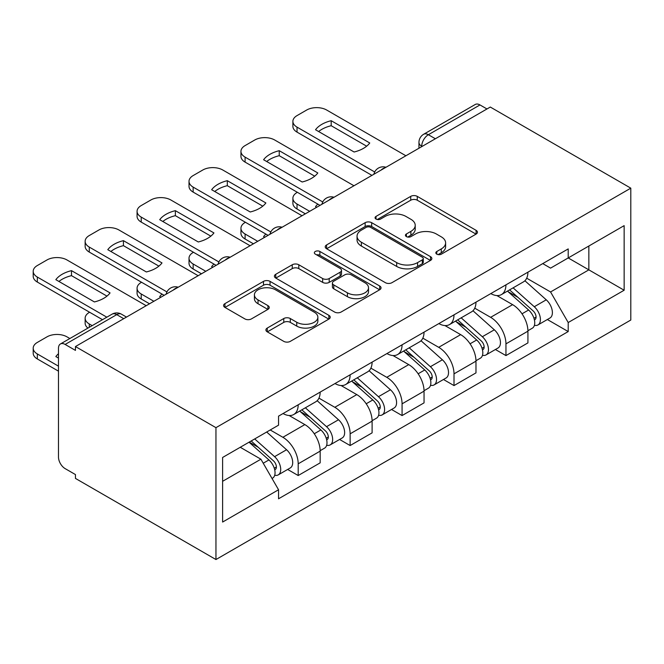 <?xml version="1.0" encoding="UTF-8"?>
<svg xmlns="http://www.w3.org/2000/svg" width="664" height="664" viewBox="0 0 664 664"><rect width="100%" height="100%" fill="white"/><g stroke="black" fill="none" stroke-linecap="round" stroke-linejoin="round"><path stroke-width="1" d="M436.787 254.154A3.237 1.867 0 0 0 441.369 254.154L476.088 234.101A4.623 2.664 0 0 0 477.441 232.217A4.623 2.664 0 0 0 476.088 230.333L417.266 196.37A4.623 2.664 0 0 0 410.726 196.37L376.007 216.414A3.237 1.867 0 0 0 375.06 217.734A3.237 1.867 0 0 0 376.007 219.054A3.237 1.867 0 0 0 380.58 219.054L385.07 216.464A14.791 8.541 0 0 1 405.986 216.464L410.892 219.294A14.791 8.541 0 0 1 415.224 225.328A14.791 8.541 0 0 1 410.892 231.371L406.401 233.96A3.237 1.867 0 0 0 405.447 235.28A3.237 1.867 0 0 0 406.401 236.6A3.237 1.867 0 0 0 410.974 236.6L415.465 234.01A14.791 8.541 0 0 1 436.381 234.01L441.286 236.841A14.791 8.541 0 0 1 445.619 242.875A14.791 8.541 0 0 1 441.286 248.917L436.787 251.507A3.237 1.867 0 0 0 435.841 252.826A3.237 1.867 0 0 0 436.787 254.154L436.787 251.507M267.26 328.066A4.623 2.664 0 0 0 265.907 329.95A4.623 2.664 0 0 0 267.26 331.842L283.769 341.362A4.623 2.664 0 0 0 290.301 341.362L328.863 319.102A4.623 2.664 0 0 0 330.216 317.218A4.623 2.664 0 0 0 328.863 315.325L270.041 281.37A4.623 2.664 0 0 0 263.5 281.37L224.938 303.631A4.623 2.664 0 0 0 223.585 305.515A4.623 2.664 0 0 0 224.938 307.407L244.875 318.911A4.623 2.664 0 0 0 251.415 318.911L267.916 309.382A4.623 2.664 0 0 0 269.269 307.498A4.623 2.664 0 0 0 267.916 305.614L258.03 299.904A12.367 7.138 0 0 1 254.412 294.857A12.367 7.138 0 0 1 262.039 288.267A12.367 7.138 0 0 1 275.51 289.811L314.238 312.171A12.367 7.138 0 0 1 317.865 317.218A12.367 7.138 0 0 1 310.229 323.808A12.367 7.138 0 0 1 296.758 322.264L290.301 318.537A4.623 2.664 0 0 0 283.769 318.537L267.26 328.066L267.26 331.842M215.958 427.666L75.455 346.55L490.298 107.045L630.8 188.161L215.958 427.666L215.958 559.536L630.8 320.031L630.8 188.161M385.402 282.69A4.623 2.664 0 0 0 391.934 282.69L430.496 260.421A4.623 2.664 0 0 0 431.857 258.537A4.623 2.664 0 0 0 430.496 256.653L371.674 222.689A4.623 2.664 0 0 0 365.142 222.689L326.58 244.95A4.623 2.664 0 0 0 325.227 246.842A4.623 2.664 0 0 0 326.58 248.726L385.402 282.69M316.595 254.851A3.237 1.867 0 0 1 319.874 255.308L319.874 251.465L379.683 285.993A4.623 2.664 0 0 1 381.036 287.877A4.623 2.664 0 0 1 379.683 289.761L341.122 312.03A4.623 2.664 0 0 1 334.581 312.03L275.759 278.067L275.759 274.29A4.623 2.664 0 0 0 274.406 276.183A4.623 2.664 0 0 0 275.759 278.067M275.759 274.29L292.26 264.762A4.623 2.664 0 0 1 298.8 264.762L322.654 278.54A4.623 2.664 0 0 0 329.195 278.54L340.142 272.215A4.623 2.664 0 0 0 341.495 270.331A4.623 2.664 0 0 0 340.142 268.447L315.3 254.104A3.237 1.867 0 0 1 314.354 252.785A3.237 1.867 0 0 1 316.354 251.058A3.237 1.867 0 0 1 319.874 251.465M75.455 346.55L75.455 350.401L65.138 344.442A9.42 5.436 -120 0 0 60.432 343.969A9.42 5.436 -120 0 0 58.482 348.285L58.482 457.081A9.42 5.436 -120 0 0 65.138 468.618L75.455 474.569L75.455 478.42L215.958 559.536M435.368 138.759L428.371 134.726A9.42 5.436 60 0 0 423.665 134.261L475.275 104.464A9.42 5.436 60 0 1 479.981 104.929L428.371 134.726A9.42 5.436 120 0 0 421.715 146.263L421.715 146.644M486.969 108.971L479.981 104.929M505.943 284.848A21.663 12.508 60 0 1 501.461 294.575L523.439 281.885A21.663 12.508 -120 0 0 527.921 272.165M474.76 308.171L490.63 317.334A21.663 12.508 60 0 1 505.951 343.861L527.921 331.178A21.663 12.508 -120 0 0 512.608 304.651L496.879 295.571M527.921 331.178L527.921 342.898L505.951 355.589L495.41 349.505M501.461 294.575A21.663 12.508 60 0 1 490.804 293.596M505.951 343.861L505.951 355.589M454.01 314.836A21.663 12.508 60 0 1 449.528 324.563L471.498 311.873A21.663 12.508 -120 0 0 475.98 302.153M443.477 379.493L454.01 385.577L475.98 372.886L475.98 361.166A21.663 12.508 -120 0 0 460.667 334.639L444.938 325.559M449.528 324.563A21.663 12.508 60 0 1 438.862 323.584M422.827 338.159L438.696 347.322A21.663 12.508 60 0 1 454.01 373.849L454.01 385.577M402.069 344.823A21.663 12.508 60 0 1 397.587 354.543L419.557 341.86A21.663 12.508 -120 0 0 424.047 332.141M391.536 409.481L402.069 415.564L424.047 402.874L424.047 391.146A21.663 12.508 -120 0 0 408.733 364.619L393.005 355.539M397.587 354.543A21.663 12.508 60 0 1 386.921 353.572M370.885 368.147L386.755 377.31A21.663 12.508 60 0 1 402.069 403.837L402.069 415.564M350.135 374.811A21.663 12.508 60 0 1 345.645 384.531L367.624 371.848A21.663 12.508 -120 0 0 372.106 362.121M339.594 439.468L350.135 445.544L372.106 432.862L372.106 421.134A21.663 12.508 -120 0 0 356.792 394.607L341.064 385.527M345.645 384.531A21.663 12.508 60 0 1 334.988 383.551M318.944 398.134L334.814 407.298A21.663 12.508 60 0 1 350.135 433.824L350.135 445.544M298.194 404.799A21.663 12.508 60 0 1 293.712 414.519L315.682 401.836A21.663 12.508 -120 0 0 320.164 392.109M287.661 469.448L298.194 475.532L320.172 462.849L320.172 451.122A21.663 12.508 -120 0 0 304.851 424.595L289.122 415.515M293.712 414.519A21.663 12.508 60 0 1 283.047 413.539M270.223 429.973L282.881 437.286A21.663 12.508 60 0 1 298.194 463.812L298.194 475.532M542.737 263.608L550.564 268.132L624.143 225.644L588.852 246.02L588.852 269.858L550.564 291.961L526.701 278.191M222.614 481.3L260.902 459.197L278.548 489.758L222.614 522.053L222.614 457.463L278.548 425.167L278.548 416.137L568.21 248.909L568.21 257.939L624.143 290.234L568.21 322.53L550.564 291.961M624.143 225.644L624.143 290.234M278.548 489.758L278.548 498.788L568.21 331.56L568.21 322.53M260.902 459.197L240.26 447.279M547.352 319.517L568.21 331.56M438.082 254.611L441.286 252.76A14.791 8.541 0 0 0 445.619 246.718L445.619 242.875M415.224 225.328L415.224 229.171A14.791 8.541 0 0 1 410.892 235.214L407.688 237.056M476.03 234.143L417.266 200.213A4.623 2.664 0 0 0 410.726 200.213L377.301 219.51M430.438 260.462L371.674 226.532A4.623 2.664 0 0 0 365.142 226.532L326.638 248.759M422.329 259.856A3.237 1.867 0 0 0 423.275 258.537A3.237 1.867 0 0 0 422.329 257.217L370.695 227.403A3.237 1.867 0 0 0 366.121 227.403L361.382 230.142A14.791 8.541 0 0 0 357.049 236.177A14.791 8.541 0 0 0 361.382 242.219L396.674 262.595A14.791 8.541 0 0 0 417.59 262.595L422.329 259.856L422.329 263.699A3.237 1.867 0 0 0 423.275 262.38L423.275 258.537M357.049 236.177L357.049 240.019A14.791 8.541 0 0 0 361.382 246.062L361.382 242.219M422.329 263.699L417.59 266.438A14.791 8.541 0 0 1 396.674 266.438L361.382 246.062M275.817 278.1L292.26 268.605L292.26 264.762M341.495 270.331L341.495 274.174A4.623 2.664 0 0 1 340.142 276.058L329.195 282.383A4.623 2.664 0 0 1 322.654 282.383L298.8 268.605A4.623 2.664 0 0 0 292.26 268.605M319.874 255.308L379.617 289.803M347.413 292.832A12.367 7.138 0 0 0 360.884 294.376A12.367 7.138 0 0 0 368.512 287.786A12.367 7.138 0 0 0 364.893 282.731L351.248 274.854A4.623 2.664 0 0 0 344.716 274.854L333.768 281.179A4.623 2.664 0 0 0 332.415 283.063A4.623 2.664 0 0 0 333.768 284.956L347.413 292.832L347.413 296.675A12.367 7.138 0 0 0 360.884 298.219A12.367 7.138 0 0 0 368.512 291.629L368.512 287.786M332.415 283.063L332.415 286.906A4.623 2.664 0 0 0 333.768 288.798L333.768 284.956M347.413 296.675L333.768 288.798M317.865 317.218L317.865 321.061A12.367 7.138 0 0 1 310.229 327.651A12.367 7.138 0 0 1 296.758 326.107L290.301 322.38A4.623 2.664 0 0 0 283.769 322.38L267.326 331.875M254.412 294.857L254.412 298.7A12.367 7.138 0 0 0 258.03 303.747L258.03 299.904M267.858 309.424L258.03 303.747M328.804 319.135L270.041 285.213A4.623 2.664 0 0 0 263.5 285.213L225.005 307.44M507.454 291.114L528.61 310.005A11.769 6.798 60 0 1 532.312 328.207L527.921 330.738M316.67 207.292L315.533 206.637A29.432 16.99 -0 0 1 317.832 204.114M508.01 291.62L517.97 297.364M297.364 192.294L297.032 192.494A14.127 8.159 -0 0 0 292.89 198.254A14.127 8.159 -0 0 0 297.032 204.022L309.681 211.326M509.587 289.886L533.134 310.901A5.652 3.262 60 0 1 534.91 319.633A5.652 3.262 60 0 1 534.395 319.841M513.106 287.852L534.271 306.735A11.769 6.798 60 0 1 537.973 324.937A11.769 6.798 60 0 1 534.412 325.31M524.909 280.764L546.256 299.813A11.769 6.798 60 0 1 549.958 318.014L537.973 324.937M305.349 213.825L297.032 209.019A14.127 8.159 180 0 1 292.89 203.25L292.89 198.254M366.652 146.188L331.187 125.712A29.432 16.99 180 0 0 318.637 131.53M371.94 175.379L297.032 132.128A14.127 8.159 180 0 1 292.89 126.367L292.89 121.371A14.127 8.159 -0 0 0 297.032 127.131L297.032 132.128M331.187 120.707A29.432 16.99 180 0 0 315.533 129.746L354.103 152.006A29.432 16.99 180 0 0 369.748 142.976L331.187 120.707L331.187 125.712M405.903 155.774L326.663 110.025A14.127 8.159 -0 0 0 306.685 110.025L297.032 115.602A14.127 8.159 -0 0 0 292.89 121.371M374.703 171.976L297.032 127.131M455.512 321.102L476.677 339.985A11.769 6.798 60 0 1 480.371 358.186L475.98 360.726M264.737 237.272L263.6 236.625A29.432 16.99 -0 0 1 265.891 234.101M456.068 321.6L466.037 327.352M245.423 222.282L245.091 222.473A14.127 8.159 -0 0 0 240.957 228.242A14.127 8.159 -0 0 0 245.091 234.01L257.74 241.314M457.645 319.874L481.201 340.881A5.652 3.262 60 0 1 482.969 349.621A5.652 3.262 60 0 1 482.454 349.828M461.173 317.832L482.338 336.723A11.769 6.798 60 0 1 486.031 354.925A11.769 6.798 60 0 1 482.479 355.298M472.976 310.752L494.323 329.8A11.769 6.798 60 0 1 498.017 348.002L486.031 354.925M253.416 243.812L245.091 239.007A14.127 8.159 180 0 1 240.957 233.238L240.957 228.242M403.571 351.09L424.736 369.972A11.769 6.798 60 0 1 428.429 388.174L424.039 390.714M212.795 267.26L211.658 266.604A29.432 16.99 -0 0 1 213.957 264.089M404.135 351.588L414.095 357.34M193.49 252.27L193.149 252.461A14.127 8.159 -0 0 0 189.016 258.23A14.127 8.159 -0 0 0 193.149 263.998L205.807 271.302M405.712 349.853L429.259 370.869A5.652 3.262 60 0 1 431.036 379.609A5.652 3.262 60 0 1 430.521 379.808M409.231 347.82L430.396 366.711A11.769 6.798 60 0 1 434.09 384.912A11.769 6.798 60 0 1 430.538 385.286M421.034 340.74L442.382 359.788A11.769 6.798 60 0 1 446.075 377.99L434.09 384.912M201.474 273.8L193.149 268.995A14.127 8.159 180 0 1 189.016 263.226L189.016 258.23M314.711 176.167L279.245 155.691A29.432 16.99 180 0 0 266.696 161.518M319.998 205.367L245.091 162.116A14.127 8.159 180 0 1 240.957 156.347L240.957 151.35A14.127 8.159 -0 0 0 245.091 157.119L245.091 162.116M279.245 150.695A29.432 16.99 180 0 0 263.6 159.733L302.161 181.994A29.432 16.99 180 0 0 317.807 172.964L279.245 150.695L279.245 155.691M353.962 185.762L274.722 140.013A14.127 8.159 -0 0 0 254.744 140.013L245.091 145.59A14.127 8.159 -0 0 0 240.957 151.35M322.762 201.964L245.091 157.119M262.77 206.155L227.304 185.679A29.432 16.99 180 0 0 214.754 191.506M268.065 235.355L193.149 192.103A14.127 8.159 180 0 1 189.016 186.335L189.016 181.338A14.127 8.159 -0 0 0 193.149 187.107L193.149 192.103M227.304 180.683A29.432 16.99 180 0 0 211.658 189.721L250.22 211.982A29.432 16.99 180 0 0 265.874 202.952L227.304 180.683L227.304 185.679M302.02 215.75L222.78 170.001A14.127 8.159 -0 0 0 202.81 170.001L193.149 175.57A14.127 8.159 -0 0 0 189.016 181.338M270.821 231.952L193.149 187.107M351.638 381.078L372.803 399.96A11.769 6.798 60 0 1 376.496 418.162L372.106 420.702M160.854 297.248L159.717 296.592A29.432 16.99 -0 0 1 162.016 294.069M352.194 381.576L362.154 387.328M141.548 282.258L141.216 282.449A14.127 8.159 -0 0 0 137.075 288.217A14.127 8.159 -0 0 0 141.216 293.986L153.865 301.282M353.771 379.841L377.318 400.857A5.652 3.262 60 0 1 379.094 409.597A5.652 3.262 60 0 1 378.58 409.796M357.298 377.808L378.455 396.69A11.769 6.798 60 0 1 382.157 414.892A11.769 6.798 60 0 1 378.596 415.274M369.093 370.719L390.449 389.776A11.769 6.798 60 0 1 394.142 407.978L382.157 414.892M149.533 303.788L141.216 298.983A14.127 8.159 180 0 1 137.075 293.214L137.075 288.217M299.696 411.066L320.861 429.948A11.769 6.798 60 0 1 324.555 448.15L320.164 450.682M300.261 411.564L310.221 417.316M89.607 312.246L89.275 312.437A14.127 8.159 -0 0 0 85.141 318.205A14.127 8.159 -0 0 0 89.275 323.966L92.18 325.642M301.829 409.829L325.385 430.845A5.652 3.262 60 0 1 327.153 439.576A5.652 3.262 60 0 1 326.638 439.784M305.357 407.796L326.522 426.678A11.769 6.798 60 0 1 330.216 444.88A11.769 6.798 60 0 1 326.663 445.262M317.16 400.707L338.507 419.756A11.769 6.798 60 0 1 342.201 437.958L330.216 444.88M87.947 328.082A14.127 8.159 180 0 1 85.141 323.202L85.141 318.205M249.05 442.199L268.92 459.936A11.769 6.798 60 0 1 272.613 478.138L272.032 478.47M58.482 358.087L55.842 356.568A29.432 16.99 -0 0 1 58.482 353.746M249.249 442.091L258.279 447.304M69.869 338.524L66.973 336.847A14.127 8.159 -0 0 0 46.995 336.847L37.333 342.425A14.127 8.159 -0 0 0 33.2 348.185A14.127 8.159 -0 0 0 37.333 353.953L58.482 366.163M251.183 440.971L273.443 460.833A5.652 3.262 60 0 1 275.22 469.564A5.652 3.262 60 0 1 274.705 469.772M254.71 438.937L274.581 456.666A11.769 6.798 60 0 1 278.274 474.868A11.769 6.798 60 0 1 274.722 475.25M266.696 432.015L286.566 449.744A11.769 6.798 60 0 1 290.259 467.946L278.274 474.868M58.482 371.159L37.333 358.95A14.127 8.159 180 0 1 33.2 353.19L33.2 348.185M210.837 236.143L175.371 215.667A29.432 16.99 180 0 0 162.821 221.494M216.124 265.343L141.216 222.091A14.127 8.159 180 0 1 137.075 216.323L137.075 211.326A14.127 8.159 -0 0 0 141.216 217.095L141.216 222.091M175.371 210.671A29.432 16.99 180 0 0 159.717 219.701L198.287 241.97A29.432 16.99 180 0 0 213.932 232.931L175.371 210.671L175.371 215.667M250.087 245.73L170.847 199.988A14.127 8.159 -0 0 0 150.869 199.988L141.216 205.558A14.127 8.159 -0 0 0 137.075 211.326M218.888 261.94L141.216 217.095M158.895 266.131L123.429 245.655A29.432 16.99 180 0 0 110.88 251.482M164.182 295.322L89.275 252.079A14.127 8.159 180 0 1 85.141 246.311L85.141 241.314A14.127 8.159 -0 0 0 89.275 247.083L89.275 252.079M123.429 240.658A29.432 16.99 180 0 0 107.784 249.689L146.346 271.958A29.432 16.99 180 0 0 161.991 262.919L123.429 240.658L123.429 245.655M198.146 275.718L118.906 229.968A14.127 8.159 -0 0 0 98.928 229.968L89.275 235.546A14.127 8.159 -0 0 0 85.141 241.314M166.946 291.919L89.275 247.083M106.962 296.119L71.496 275.643A29.432 16.99 180 0 0 58.938 281.461M102.497 319.683L37.333 282.067A14.127 8.159 180 0 1 33.2 276.299L33.2 271.302A14.127 8.159 -0 0 0 37.333 277.062L37.333 282.067M71.496 270.646A29.432 16.99 180 0 0 55.842 279.677L94.404 301.937A29.432 16.99 180 0 0 110.058 292.907L71.496 270.646L71.496 275.643M146.204 305.706L66.973 259.956A14.127 8.159 -0 0 0 46.995 259.956L37.333 265.534A14.127 8.159 -0 0 0 33.2 271.302M106.829 317.184L37.333 277.062M422.047 146.453L421.715 146.263A9.42 5.436 0 0 1 418.959 142.411L418.959 148.238M350.135 433.824L372.106 421.134M402.069 403.837L424.047 391.146M454.01 373.849L475.98 361.166M298.194 463.812L320.172 451.122M282.881 437.286L304.851 424.595M334.814 407.298L356.792 394.607M386.755 377.31L408.733 364.619M438.696 347.322L460.667 334.639M490.63 317.334L512.608 304.651M385.17 167.743A9.42 5.436 120 0 0 381.012 170.142M333.237 197.731A9.42 5.436 120 0 0 329.078 200.13M281.295 227.71A9.42 5.436 120 0 0 277.137 230.117M229.354 257.698A9.42 5.436 120 0 0 225.196 260.097M177.421 287.686A9.42 5.436 120 0 0 173.262 290.085M123.736 318.678L116.739 314.645L65.138 344.442M126.492 317.085L121.454 314.18A9.42 5.436 120 0 0 116.739 314.645A9.42 5.436 60 0 0 112.033 314.18L60.432 343.969M441.286 252.76L441.286 248.917M406.401 236.6L406.401 233.96M410.892 235.214L410.892 231.371M376.007 219.054L376.007 216.414M410.726 200.213L410.726 196.37M417.266 200.213L417.266 196.37M476.088 234.101L476.088 230.333M326.58 248.726L326.58 244.95M365.142 226.532L365.142 222.689M371.674 226.532L371.674 222.689M430.496 260.421L430.496 256.653M396.674 266.438L396.674 262.595M417.59 266.438L417.59 262.595M298.8 268.605L298.8 264.762M322.654 282.383L322.654 278.54M329.195 282.383L329.195 278.54M340.142 276.058L340.142 272.215M379.683 289.761L379.683 285.993M283.769 322.38L283.769 318.537M290.301 322.38L290.301 318.537M296.758 326.107L296.758 322.264M267.916 309.382L267.916 305.614M224.938 307.407L224.938 303.631M263.5 285.213L263.5 281.37M270.041 285.213L270.041 281.37M328.863 319.102L328.863 315.325M528.61 310.005L522.012 313.815M536.08 317.052L533.956 318.272M546.256 299.813L534.271 306.735M297.032 209.019L297.032 204.022M476.677 339.985L470.079 343.794M484.139 347.031L482.022 348.26M494.323 329.8L482.338 336.723M245.091 239.007L245.091 234.01M424.736 369.972L418.137 373.782M432.206 377.019L430.081 378.248M442.382 359.788L430.396 366.711M193.149 268.995L193.149 263.998M372.803 399.96L366.196 403.77M380.264 407.007L378.14 408.236M390.449 389.776L378.455 396.69M141.216 298.983L141.216 293.986M320.861 429.948L314.263 433.758M328.323 436.995L326.207 438.215M338.507 419.756L326.522 426.678M89.275 327.319L89.275 323.966M268.92 459.936L263.226 463.223M276.39 466.983L274.265 468.203M286.566 449.744L274.581 456.666M37.333 358.95L37.333 353.953M385.975 167.278A9.42 9.42 0 0 0 373.89 174.258M334.033 197.266A9.42 9.42 0 0 0 321.949 204.238M282.092 227.254A9.42 9.42 0 0 0 270.016 234.226M230.159 257.242A9.42 9.42 0 0 0 218.074 264.214M178.218 287.221A9.42 9.42 0 0 0 166.133 294.202M121.454 314.18A9.42 9.42 0 0 0 112.033 314.18M423.665 134.261A9.42 9.42 0 0 0 418.959 142.411"/></g></svg>

